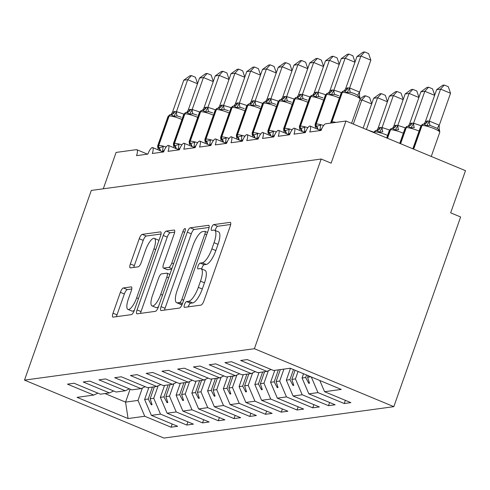 <?xml version="1.0" encoding="UTF-8"?>
<svg xmlns="http://www.w3.org/2000/svg" width="490" height="490" viewBox="0 0 490 490"><rect width="100%" height="100%" fill="white"/><g stroke="black" fill="none" stroke-linecap="round" stroke-linejoin="round"><path stroke-width="0.73" d="M184.479 304.615A3.118 0.956 -67.4 0 0 184.369 307.34A3.118 0.956 -67.4 0 0 184.54 307.359L200.961 305.117A4.453 1.366 -67.4 0 0 203.969 300.768L230.19 226.294A4.453 1.366 -67.4 0 0 230.355 222.399A4.453 1.366 -67.4 0 0 230.104 222.368L213.683 224.61A3.118 0.956 -67.4 0 0 211.582 227.654A3.118 0.956 -67.4 0 0 211.466 230.386A3.118 0.956 -67.4 0 0 211.643 230.404L213.769 230.116A14.241 4.379 -67.4 0 1 214.571 230.202A14.241 4.379 -67.4 0 1 214.05 242.679L211.864 248.883A14.241 4.379 -67.4 0 1 202.26 262.799L200.134 263.087A3.118 0.956 -67.4 0 0 198.034 266.131A3.118 0.956 -67.4 0 0 197.917 268.863A3.118 0.956 -67.4 0 0 198.095 268.881L200.22 268.594A14.241 4.379 -67.4 0 1 201.023 268.679A14.241 4.379 -67.4 0 1 200.502 281.156L198.315 287.361A14.241 4.379 -67.4 0 1 188.705 301.276L186.58 301.571A3.118 0.956 -67.4 0 0 184.479 304.615M201.023 268.679L205.004 270.339A14.241 4.379 -67.4 0 1 204.483 282.81L202.297 289.02A14.241 4.379 -67.4 0 1 192.693 302.936L190.567 303.224A3.118 0.956 -67.4 0 0 188.466 306.268A3.118 0.956 -67.4 0 0 188.282 306.85M230.674 224.487L217.664 226.27A3.118 0.956 -67.4 0 0 215.563 229.314A3.118 0.956 -67.4 0 0 215.245 230.484M214.571 230.202L218.552 231.862A14.241 4.379 -67.4 0 1 218.038 244.332L215.851 250.537A14.241 4.379 -67.4 0 1 206.241 264.453L204.116 264.747A3.118 0.956 -67.4 0 0 202.015 267.791A3.118 0.956 -67.4 0 0 201.69 268.961M123.376 287.955A4.453 1.366 -67.4 0 0 120.369 292.303L113.012 313.196A4.453 1.366 -67.4 0 0 112.853 317.091A4.453 1.366 -67.4 0 0 113.104 317.122L131.338 314.629A4.453 1.366 -67.4 0 0 134.34 310.28L160.567 235.806A4.453 1.366 -67.4 0 0 160.732 231.911A4.453 1.366 -67.4 0 0 160.481 231.88L142.241 234.373A4.453 1.366 -67.4 0 0 139.24 238.722L130.352 263.957A4.453 1.366 -67.4 0 0 130.187 267.858A4.453 1.366 -67.4 0 0 130.438 267.883L138.247 266.817A4.453 1.366 -67.4 0 0 141.249 262.469L145.653 249.955A11.907 3.657 -67.4 0 1 154.356 238.397A11.907 3.657 -67.4 0 1 153.921 248.828L136.655 297.853A11.907 3.657 -67.4 0 1 127.957 309.411A11.907 3.657 -67.4 0 1 128.386 298.986L131.265 290.815A4.453 1.366 -67.4 0 0 131.43 286.913A4.453 1.366 -67.4 0 0 131.179 286.883L123.376 287.955L127.357 289.608A4.453 1.366 -67.4 0 0 124.356 293.957L117 314.849A4.453 1.366 -67.4 0 0 116.51 316.656M254.384 348.715L24.5 380.118L163.936 438.06L393.819 406.657L254.384 348.715L321.177 159.03L331.136 163.17L345.983 121.018L325.672 123.792A6.799 2.089 -67.4 0 0 321.085 130.438L309.747 131.988A6.799 2.089 112.6 0 0 309.992 126.034A6.799 2.089 112.6 0 0 309.76 125.979A6.799 2.089 -67.4 0 0 305.337 132.594L294 134.138A6.799 2.089 112.6 0 0 294.245 128.184A6.799 2.089 112.6 0 0 294.018 128.135A6.799 2.089 -67.4 0 0 289.59 134.744L278.253 136.294A6.799 2.089 112.6 0 0 278.504 130.334A6.799 2.089 112.6 0 0 278.271 130.285A6.799 2.089 -67.4 0 0 273.849 136.894L262.511 138.443A6.799 2.089 112.6 0 0 262.756 132.484A6.799 2.089 112.6 0 0 262.53 132.435A6.799 2.089 -67.4 0 0 258.101 139.044L246.764 140.593A6.799 2.089 112.6 0 0 247.009 134.634A6.799 2.089 112.6 0 0 246.782 134.585A6.799 2.089 -67.4 0 0 242.354 141.194L231.017 142.743A6.799 2.089 112.6 0 0 231.268 136.79A6.799 2.089 112.6 0 0 231.035 136.735A6.799 2.089 -67.4 0 0 226.613 143.35L215.275 144.893A6.799 2.089 112.6 0 0 215.52 138.94A6.799 2.089 112.6 0 0 215.294 138.891A6.799 2.089 -67.4 0 0 210.865 145.499L199.528 147.049A6.799 2.089 112.6 0 0 199.779 141.089A6.799 2.089 112.6 0 0 199.546 141.04A6.799 2.089 -67.4 0 0 195.118 147.649L183.781 149.199A6.799 2.089 112.6 0 0 184.032 143.239A6.799 2.089 112.6 0 0 183.799 143.19A6.799 2.089 -67.4 0 0 179.377 149.799L168.039 151.349A6.799 2.089 112.6 0 0 168.284 145.389A6.799 2.089 112.6 0 0 168.058 145.34A6.799 2.089 -67.4 0 0 163.629 151.949L152.292 153.499A6.799 2.089 112.6 0 0 152.543 147.545A6.799 2.089 112.6 0 0 152.31 147.49A6.799 2.089 -67.4 0 0 147.882 154.105L136.545 155.649A6.799 2.089 112.6 0 0 136.796 149.695A6.799 2.089 112.6 0 0 136.41 149.652L116.099 152.427L103.292 188.797M24.5 380.118L91.299 190.439L321.177 159.03M161.075 306.63A4.453 1.366 -67.4 0 0 160.916 310.525A4.453 1.366 -67.4 0 0 161.167 310.556L179.401 308.063A4.453 1.366 -67.4 0 0 182.409 303.714L208.63 229.24A4.453 1.366 -67.4 0 0 208.795 225.345A4.453 1.366 -67.4 0 0 208.544 225.314L190.31 227.807A4.453 1.366 -67.4 0 0 187.303 232.156L161.075 306.63L165.063 308.284A4.453 1.366 -67.4 0 0 164.579 310.09M155.373 311.346L137.133 313.839A4.453 1.366 -67.4 0 1 136.882 313.808A4.453 1.366 -67.4 0 1 137.047 309.913L163.274 235.439A4.453 1.366 -67.4 0 1 166.275 231.09L174.079 230.024A4.453 1.366 -67.4 0 1 174.33 230.049A4.453 1.366 -67.4 0 1 174.171 233.951L163.531 264.153A4.453 1.366 -67.4 0 0 163.372 268.048A4.453 1.366 -67.4 0 0 163.617 268.079L168.799 267.368A4.453 1.366 -67.4 0 0 171.8 263.02L182.874 231.58A3.118 0.956 -67.4 0 1 185.153 228.554A3.118 0.956 -67.4 0 1 185.036 231.28L158.374 306.997A4.453 1.366 -67.4 0 1 155.373 311.346M345.364 400.342L344.243 403.533L350.858 402.627L324.564 391.7L341.254 389.421L290.258 368.229L273.567 370.507L247.272 359.58L240.664 360.487L266.952 371.414L257.82 372.663L231.531 361.736L224.916 362.637L251.211 373.564L242.078 374.813L215.784 363.886L209.169 364.787L235.463 375.714L226.331 376.963L200.036 366.036L193.428 366.943L219.716 377.863L210.584 379.113L184.295 368.186L177.68 369.093L203.975 380.02L194.842 381.263L168.548 370.336L161.933 371.242L188.227 382.169L179.095 383.419L152.8 372.492L146.192 373.392L172.486 384.319L163.354 385.569L137.059 374.642L130.444 375.542L156.739 386.469L147.606 387.719L121.312 376.792L114.697 377.698L140.991 388.625L131.859 389.869L105.564 378.942L98.956 379.848L125.25 390.775L116.118 392.018L89.823 381.091L83.208 381.998L109.503 392.925L100.37 394.174L74.076 383.247L67.461 384.148L93.755 395.075L97.89 393.139M172.168 424.009L171.047 427.194L177.656 426.288L151.367 415.361L160.5 414.117L153.75 398.266L158.129 385.82M148.825 387.553L144.617 399.509L151.367 415.361M187.915 421.853L186.788 425.044L193.403 424.138L167.108 413.211L176.241 411.961L169.491 396.116L173.877 383.67M164.573 385.403L160.359 397.359L167.108 413.211M203.656 419.703L202.535 422.888L209.15 421.988L182.856 411.061L191.988 409.812L185.238 393.96L189.624 381.514M180.32 383.247L176.106 395.21L182.856 411.061M219.404 417.554L218.283 420.738L224.892 419.838L198.603 408.911L207.729 407.662L200.986 391.81L205.365 379.364M196.061 381.098L191.853 393.06L198.603 408.911M235.151 415.404L234.024 418.589L240.639 417.682L214.344 406.761L223.477 405.512L216.727 389.66L221.113 377.214M211.809 378.948L207.595 390.91L214.344 406.761M250.892 413.254L249.771 416.439L256.386 415.532L230.092 404.605L239.224 403.362L232.474 387.51L236.854 375.064M227.556 376.798L223.342 388.754L230.092 404.605M266.64 411.098L265.519 414.289L272.128 413.382L245.833 402.455L254.965 401.206L248.222 385.361L252.601 372.915M243.297 374.648L239.089 386.604L245.833 402.455M282.381 408.948L281.26 412.133L287.875 411.233L261.58 400.305L270.713 399.056L263.963 383.204L268.349 370.759M259.045 372.492L254.831 384.454L261.58 400.305M298.128 406.798L297.007 409.983L303.622 409.083L277.328 398.156L286.46 396.906L279.71 381.055L283.924 369.093M274.792 370.342L270.578 382.304L277.328 398.156M313.876 404.648L312.755 407.833L319.364 406.927L293.069 396.006L302.201 394.756L295.458 378.905L298.073 371.475M290.49 368.327L286.325 380.154L293.069 396.006M329.617 402.498L328.496 405.683L335.111 404.777L308.816 393.85L317.949 392.606L344.243 403.533M303.561 373.76L302.067 377.998L308.816 393.85M319.792 380.503L324.564 391.7M345.983 121.018L465.5 170.685L450.659 212.838L460.618 216.978L393.819 406.657M130.132 389.152L125.563 402.112L138.002 400.416L142.388 387.97M138.002 400.416L144.752 416.267L171.047 427.194M186.788 425.044L160.5 414.117M109.503 392.925L113.637 390.989M202.535 422.888L176.241 411.961M125.25 390.775L129.378 388.84M218.283 420.738L191.988 409.812M140.991 388.625L145.126 386.69M234.024 418.589L207.729 407.662M156.739 386.469L160.873 384.54M249.771 416.439L223.477 405.512M172.486 384.319L176.614 382.384M265.519 414.289L239.224 403.362M188.227 382.169L192.362 380.234M281.26 412.133L254.965 401.206M203.975 380.02L208.103 378.084M297.007 409.983L270.713 399.056M219.716 377.863L223.85 375.934M312.755 407.833L286.46 396.906M235.463 375.714L239.598 373.778M328.496 405.683L302.201 394.756M251.211 373.564L255.339 371.628M104.946 393.55L125.563 402.112L128.062 418.546L144.752 416.267M128.062 418.546L77.065 397.353L93.755 395.075M154.362 386.794L150.148 398.756L153.75 398.266M144.617 399.509L148.213 399.019L151.288 404.813L152.078 404.703L150.148 398.756M152.427 387.057L148.213 399.019M170.104 384.644L165.896 396.606L169.491 396.116M160.359 397.359L163.96 396.869L167.035 402.664L167.819 402.553L165.896 396.606M168.174 384.907L163.96 396.869M185.851 382.494L181.637 394.456L185.238 393.96M176.106 395.21L179.708 394.72L182.776 400.508L183.566 400.404L181.637 394.456M183.915 382.757L179.708 394.72M201.598 380.344L197.384 392.3L200.986 391.81M191.853 393.06L195.449 392.57L198.524 398.358L199.314 398.254L197.384 392.3M199.663 380.608L195.449 392.57M217.339 378.194L213.132 390.15L216.727 389.66M207.595 390.91L211.196 390.414L214.271 396.208L215.055 396.098L213.132 390.15M215.41 378.458L211.196 390.414M233.087 376.038L228.873 388L232.474 387.51M223.342 388.754L226.944 388.264L230.012 394.058L230.802 393.948L228.873 388M231.151 376.302L226.944 388.264M248.834 373.888L244.62 385.851L248.222 385.361M239.089 386.604L242.685 386.114L245.76 391.908L246.543 391.798L244.62 385.851M246.899 374.152L242.685 386.114M264.576 371.738L260.368 383.701L263.963 383.204M254.831 384.454L258.432 383.964L261.507 389.752L262.291 389.648L260.368 383.701M262.646 372.002L258.432 383.964M280.323 369.589L276.109 381.545L279.71 381.055M270.578 382.304L274.18 381.814L277.248 387.602L278.038 387.498L276.109 381.545M278.387 369.852L274.18 381.814M295.084 370.232L291.856 379.395L295.458 378.905M286.325 380.154L289.921 379.658L292.996 385.452L293.779 385.342L291.856 379.395M293.479 369.564L289.921 379.658M308.155 375.665L307.604 377.245L310.874 376.798M302.067 377.998L305.668 377.508L308.743 383.303L309.527 383.192L307.604 377.245M306.55 375.003L305.668 377.508M311.291 376.969L317.949 392.606M266.952 371.414L271.086 369.478M309.166 382.084L308.743 383.303M293.424 384.234L292.996 385.452M277.677 386.39L277.248 387.602M261.936 388.539L261.507 389.752M246.188 390.689L245.76 391.908M230.441 392.839L230.012 394.058M214.7 394.989L214.271 396.208M198.952 397.145L198.524 398.358M183.205 399.295L182.776 400.508M167.464 401.445L167.035 402.664M151.716 403.595L151.288 404.813M209.12 227.434L194.291 229.461A4.453 1.366 -67.4 0 0 191.29 233.81L165.063 308.284M179.744 302.502A3.118 0.956 -67.4 0 0 181.845 299.457L204.869 234.085A3.118 0.956 -67.4 0 0 204.979 231.36A3.118 0.956 -67.4 0 0 204.802 231.341L202.566 231.648A14.241 4.379 -67.4 0 0 192.956 245.557L177.221 290.245A14.241 4.379 -67.4 0 0 176.7 302.722A14.241 4.379 -67.4 0 0 177.503 302.808L179.744 302.502L182.439 303.622M176.7 302.722L180.681 304.376A14.241 4.379 -67.4 0 0 181.484 304.462L177.503 302.808M182.157 304.376L181.484 304.462M174.654 232.144L170.257 232.744A4.453 1.366 -67.4 0 0 167.255 237.093L141.028 311.567A4.453 1.366 -67.4 0 0 140.544 313.373M163.372 268.048L167.353 269.708A4.453 1.366 -67.4 0 0 167.605 269.733L171.69 269.175M152.494 295.495A11.907 3.657 -67.4 0 0 152.059 305.919A11.907 3.657 -67.4 0 0 160.763 294.361L166.845 277.089A4.453 1.366 -67.4 0 0 167.01 273.193A4.453 1.366 -67.4 0 0 166.759 273.163L161.578 273.873A4.453 1.366 -67.4 0 0 158.576 278.222L152.494 295.495M152.059 305.919L156.047 307.579A11.907 3.657 -67.4 0 0 158.478 306.691M131.749 289.008L127.357 289.608M127.957 309.411L131.939 311.064A11.907 3.657 -67.4 0 0 134.376 310.182M158.907 240.529A11.907 3.657 -67.4 0 0 158.344 240.051L154.356 238.397M161.051 234L146.228 236.027A4.453 1.366 -67.4 0 0 143.221 240.376L134.334 265.617A4.453 1.366 -67.4 0 0 133.85 267.418M354.46 93.566L350.424 92.255L347.122 92.622L344.121 90.95A4.986 4.673 82.2 0 0 347.582 87.869L349.719 88.01L359.519 92.077L359.568 97.798L357.896 95.36L354.46 93.566M370.857 60.154L360.897 56.013L356.959 56.552L363.059 52.154L364.634 51.94L368.615 53.594L370.857 60.154L359.593 92.138M364.634 51.94L360.897 56.013L349.633 88.004M356.959 56.552L345.628 88.727L347.582 87.869M344.286 90.932A4.986 4.673 82.2 0 0 344.341 90.926L344.017 90.962A2.266 2.125 -97.8 0 0 342.332 92.377A9.745 1.642 -160.6 0 1 354.282 95.477A9.745 1.642 -160.6 0 1 360.089 99.176L359.85 96.989L359.568 97.798M347.122 92.622L349.566 88.188M344.194 90.907L345.628 88.727M439.273 125.25L450.537 93.259L440.577 89.125L436.639 89.664L425.308 121.838L427.255 120.981L429.399 121.116L439.199 125.189L439.248 130.91L437.576 128.472L430.104 125.367L426.796 125.734L423.795 124.062A2.266 2.125 82.2 0 0 422.006 125.489L413.676 149.15M436.639 89.664L442.74 85.26L444.314 85.046L440.577 89.125L429.307 121.11M413.284 148.991L421.535 125.556L422.006 125.489A9.745 1.642 -160.6 0 1 433.962 128.588A9.745 1.642 -160.6 0 1 439.769 132.288L439.53 130.101L439.248 130.91M425.308 121.838L424.346 123.474M429.246 121.3L426.796 125.734M444.314 85.046L448.295 86.699L450.537 93.259M434.636 95.348L424.83 91.275L420.892 91.814L409.56 123.988L411.514 123.131L413.652 123.272L420.99 125.673M420.892 91.814L426.992 87.416L428.566 87.202L424.83 91.275L413.566 123.266M413.652 123.272A4.986 1.715 94.1 0 0 414.356 127.516L411.055 127.884L408.054 126.212A2.266 2.125 82.2 0 0 406.265 127.639L400.6 143.717M409.56 123.988L408.599 125.624M413.499 123.449L411.055 127.884M428.566 87.202L432.548 88.855L434.704 95.158M418.889 97.498L409.083 93.425L405.15 93.964L393.813 126.144L395.767 125.281L397.911 125.422L405.248 127.823M405.15 93.964L411.251 89.566L412.825 89.352L409.083 93.425L397.819 125.416M397.911 125.422A4.986 1.715 94.1 0 0 398.615 129.672L395.308 130.04L392.306 128.362A2.266 2.125 82.2 0 0 390.518 129.795L387.529 138.284M393.813 126.144L392.851 127.774M397.751 125.605L395.308 130.04M412.825 89.352L416.8 91.005L418.956 97.308M403.148 99.654L393.341 95.575L389.403 96.114L378.072 128.294L380.02 127.431L382.163 127.572L389.501 129.972M389.403 96.114L395.504 91.716L397.078 91.501L393.341 95.575L382.071 127.565M382.163 127.572A4.986 1.715 94.1 0 0 382.868 131.822L379.56 132.19L376.559 130.512A2.266 2.125 82.2 0 0 374.77 131.945L374.452 132.851M378.072 128.294L377.11 129.93M382.01 127.755L379.56 132.19M397.078 91.501L401.059 93.155L403.215 99.464M387.4 101.804L377.594 97.731L373.656 98.263L363.133 128.147M373.656 98.263L379.756 93.866L381.33 93.651L377.594 97.731L366.404 129.507M367.09 129.789L373.754 132.122M381.33 93.651L385.312 95.305L387.468 101.614M315.689 127.541L315.333 126.61L320.693 125.109L319.964 129.483M338.719 95.722L334.676 94.411L331.375 94.778L328.374 93.1A4.986 4.673 82.2 0 0 331.834 90.019L333.978 90.16L341.31 92.561M354.956 62.236L345.15 58.163L333.886 90.154M341.212 58.702L347.318 54.304L348.886 54.09L345.15 58.163L341.212 58.702L329.88 90.883L331.834 90.019M331.375 94.778L333.819 90.344M328.447 93.057L329.88 90.883M348.886 54.09L352.867 55.744L355.023 62.046M299.586 128.76L304.945 127.259L304.217 131.632M322.971 97.871L318.935 96.561L315.627 96.928L312.626 95.25A4.986 4.673 82.2 0 0 316.087 92.169L318.231 92.31L325.568 94.711M339.209 64.392L329.402 60.313L318.139 92.304M325.47 60.852L331.571 56.454L333.145 56.24L329.402 60.313L325.47 60.852L314.139 93.033L316.087 92.169M315.627 96.928L318.077 92.494M312.7 95.213L314.139 93.033M333.145 56.24L337.12 57.894L339.276 64.202M284.2 131.841L283.845 130.916L289.204 129.409L288.469 133.782M307.224 100.021L303.188 98.711L299.886 99.078L296.885 97.406A2.266 2.125 -97.8 0 0 296.781 97.412L296.309 97.479A2.266 2.125 82.2 0 0 294.625 98.894A9.745 1.642 -160.6 0 0 293.994 99.219L283.606 128.723A9.745 1.642 19.4 0 1 284.231 128.405L284.702 128.337A9.745 1.642 19.4 0 1 292.138 129.789M323.467 66.542L313.661 62.469L302.397 94.454L309.821 96.861M309.723 63.002L315.823 58.604L317.398 58.39L313.661 62.469L309.723 63.002L298.392 95.183L300.346 94.325L302.397 94.454M299.886 99.078L302.33 94.644M296.958 97.363L298.392 95.183M317.398 58.39L321.379 60.043L323.535 66.352M268.453 133.997L268.097 133.066L273.457 131.559L272.728 135.938M291.483 102.171L287.44 100.86L284.139 101.228L281.138 99.556A4.986 4.673 82.2 0 0 284.598 96.475L286.742 96.61L294.08 99.011M307.72 68.692L297.914 64.619L286.65 96.604M293.976 65.158L300.082 60.754L301.65 60.54L297.914 64.619L293.976 65.158L282.644 97.332L284.598 96.475M284.139 101.228L286.583 96.793M281.211 99.513L282.644 97.332M301.65 60.54L305.631 62.193L307.787 68.502M371.653 103.954L361.847 99.88L353.327 124.074M360.193 98.772L364.015 96.016L365.589 95.801L361.847 99.88L359.74 100.168M365.589 95.801L369.564 97.455L371.72 103.764M252.705 136.147L252.356 135.215L257.709 133.709L256.981 138.088M275.735 104.321L271.699 103.01L268.391 103.378L265.39 101.706A4.986 4.673 82.2 0 0 268.851 98.625L270.995 98.766L278.332 101.167M291.973 70.842L282.167 66.769L270.903 98.76M278.234 67.308L284.335 62.91L285.909 62.696L282.167 66.769L278.234 67.308L266.903 99.482L268.851 98.625M268.391 103.378L270.841 98.943M265.464 101.663L266.903 99.482M285.909 62.696L289.89 64.349L292.04 70.652M236.964 138.296L236.609 137.365L241.968 135.865L241.233 140.238M259.988 106.477L255.952 105.166L252.65 105.534L249.649 103.856A4.986 4.673 82.2 0 0 253.11 100.775L255.247 100.916L262.585 103.317M276.231 72.992L266.425 68.919L255.161 100.909M262.487 69.458L268.587 65.06L270.161 64.845L266.425 68.919L262.487 69.458L251.156 101.638L253.11 100.775M252.65 105.534L255.094 101.099M249.722 103.813L251.156 101.638M270.161 64.845L274.143 66.499L276.299 72.802M221.217 140.446L220.861 139.515L226.221 138.015L225.492 142.388M244.247 108.627L240.204 107.316L236.903 107.684L233.902 106.005A4.986 4.673 82.2 0 0 237.362 102.925L239.506 103.065L246.844 105.466M260.484 75.148L250.678 71.068L239.414 103.059M246.746 71.607L252.846 67.21L254.414 66.995L250.678 71.068L246.746 71.607L235.408 103.788L237.362 102.925M236.903 107.684L239.347 103.249M233.975 105.969L235.408 103.788M254.414 66.995L258.395 68.649L260.551 74.958M205.475 142.596L205.12 141.671L210.473 140.165L209.745 144.538M228.499 110.777L224.463 109.466L221.155 109.834L218.381 108.137A4.986 4.673 82.2 0 0 222.086 105.013L231.096 107.616M229.173 113.049A9.745 1.642 -160.6 0 0 228.322 112.688A9.745 1.642 -160.6 0 0 216.366 109.588A2.266 2.125 -97.8 0 1 218.056 108.168L218.154 108.161A2.266 2.125 -97.8 0 0 218.056 108.168L217.578 108.235A2.266 2.125 82.2 0 0 215.894 109.656A9.745 1.642 -160.6 0 0 215.269 109.974L204.875 139.478A9.745 1.642 19.4 0 1 205.506 139.16L205.978 139.093A9.745 1.642 19.4 0 1 213.413 140.544M244.737 77.298L234.937 73.224L223.667 105.209M230.998 73.757L237.099 69.359L238.673 69.145L234.937 73.224L230.998 73.757L219.667 105.938L222.086 105.013M221.155 109.834L223.605 105.399M218.228 108.119L219.667 105.938M238.673 69.145L242.654 70.799L244.804 77.108M189.728 144.752L189.373 143.821L194.732 142.314L193.997 146.694M212.752 112.927L208.716 111.616L205.414 111.983L202.535 110.293M213.426 115.199A9.745 1.642 -160.6 0 0 212.574 114.838A9.745 1.642 -160.6 0 0 200.624 111.738A2.266 2.125 -97.8 0 1 202.309 110.324L202.413 110.311A4.986 4.673 82.2 0 0 205.874 107.23L208.011 107.365L215.349 109.766M228.995 79.447L219.189 75.374L207.925 107.359M215.251 75.913L221.351 71.509L222.925 71.295L219.189 75.374L215.251 75.913L203.92 108.088L205.874 107.23M205.414 111.983L207.858 107.549M202.486 110.268L203.92 108.088M222.925 71.295L226.907 72.949L229.063 79.258M173.981 146.902L173.625 145.971L178.985 144.464L178.256 148.844M197.011 115.077L192.968 113.766L189.667 114.133L186.666 112.461A4.986 4.673 82.2 0 0 190.126 109.38L192.27 109.521L199.608 111.922M213.248 81.597L203.442 77.524L192.178 109.515M199.51 78.063L205.61 73.665L207.184 73.451L203.442 77.524L199.51 78.063L188.172 110.238L190.126 109.38M189.667 114.133L192.111 109.699M186.739 112.418L188.172 110.238M207.184 73.451L211.159 75.105L213.315 81.407M158.239 149.052L157.884 148.121L163.237 146.62L162.508 150.994M181.263 117.233L177.227 115.922L173.919 116.289L170.918 114.611A4.986 4.673 82.2 0 0 174.379 111.53L176.523 111.671L183.86 114.072M197.507 83.747L187.701 79.674L176.431 111.665M183.762 80.213L189.863 75.815L191.437 75.601L187.701 79.674L183.762 80.213L172.431 112.394L174.379 111.53M173.919 116.289L176.369 111.855M170.998 114.568L172.431 112.394M191.437 75.601L195.418 77.255L197.568 83.557M192.693 302.936L188.705 301.276M202.297 289.02L198.315 287.361M204.483 282.81L200.502 281.156M204.116 264.747L200.134 263.087M206.241 264.453L202.26 262.799M215.851 250.537L211.864 248.883M218.038 244.332L214.05 242.679M217.664 226.27L213.683 224.61M230.551 222.552L230.104 222.368M190.567 303.224L186.58 301.571M191.29 233.81L187.303 232.156M194.291 229.461L190.31 227.807M208.991 225.498L208.544 225.314M183.64 300.205L181.845 299.457M206.664 234.833L204.869 234.085M141.028 311.567L137.047 309.913M167.255 237.093L163.274 235.439M170.257 232.744L166.275 231.09M174.526 230.208L174.079 230.024M167.605 269.733L163.617 268.079M171.88 268.649L168.799 267.368M173.595 263.767L171.8 263.02M184.669 232.327L182.874 231.58M162.558 295.109L160.763 294.361M168.64 277.836L166.845 277.089M131.626 287.073L131.179 286.883M138.456 298.6L136.655 297.853M155.722 249.569L153.921 248.828M134.334 265.617L130.352 263.957M143.221 240.376L139.24 238.722M146.228 236.027L142.241 234.373M160.928 232.064L160.481 231.88M117 314.849L113.012 313.196M124.356 293.957L120.369 292.303M331.822 122.953A2.266 2.125 -97.8 0 1 331.938 121.888A9.745 1.642 19.4 0 1 335.975 122.39M343.913 90.981L343.643 91.011A2.266 2.125 82.2 0 0 343.545 91.024L344.017 90.962A2.266 2.125 -97.8 0 1 344.121 90.95M341.23 92.763L343.545 91.024A2.266 2.125 82.2 0 0 341.861 92.445A9.745 1.642 -160.6 0 0 341.23 92.763L330.836 122.273A9.745 1.642 19.4 0 1 331.467 121.949L331.938 121.888L342.332 92.377L341.861 92.445L331.467 121.949A2.266 2.125 82.2 0 0 331.35 123.021M349.719 88.01A4.986 1.715 -85.9 0 0 350.424 92.255M359.519 92.077A4.986 1.207 -49.6 0 0 357.896 95.36M344.341 90.926L344.341 90.926A4.986 4.673 82.2 0 0 348.053 87.802M427.733 120.914A4.986 4.673 -97.8 0 1 424.022 124.037L423.219 124.135A2.266 2.125 -97.8 0 0 421.535 125.556A9.745 1.642 -160.6 0 0 420.91 125.875L412.837 148.801M423.593 124.086L423.323 124.123A2.266 2.125 -97.8 0 0 423.219 124.135L420.91 125.875M427.255 120.981A4.986 4.673 -97.8 0 1 423.801 124.056M437.576 128.472A4.986 1.207 130.4 0 1 439.199 125.189M430.104 125.367A4.986 1.715 94.1 0 1 429.399 121.116M419.066 131.1A9.745 1.642 -160.6 0 0 418.215 130.738A9.745 1.642 -160.6 0 0 406.265 127.639L405.793 127.706L400.208 143.552M411.986 123.064A4.986 4.673 -97.8 0 1 408.28 126.187L407.478 126.285A2.266 2.125 -97.8 0 0 405.793 127.706A9.745 1.642 -160.6 0 0 405.163 128.025L399.76 143.368M407.845 126.242L407.582 126.279A2.266 2.125 -97.8 0 0 407.478 126.285L405.163 128.025M411.514 123.131A4.986 4.673 -97.8 0 1 408.054 126.212M403.325 133.256A9.745 1.642 -160.6 0 0 402.468 132.888A9.745 1.642 -160.6 0 0 390.518 129.795L390.046 129.856L387.137 138.119M396.238 125.22A4.986 4.673 -97.8 0 1 392.533 128.337L391.731 128.441A2.266 2.125 -97.8 0 0 390.046 129.856A9.745 1.642 -160.6 0 0 389.415 130.181L386.684 137.935M392.104 128.392L391.835 128.429A2.266 2.125 -97.8 0 0 391.731 128.441L389.415 130.181M395.767 125.281A4.986 4.673 -97.8 0 1 392.306 128.362M387.578 135.405A9.745 1.642 -160.6 0 0 386.726 135.038A9.745 1.642 -160.6 0 0 374.77 131.945L374.06 132.686M380.497 127.369A4.986 4.673 -97.8 0 1 376.786 130.487L375.983 130.591A2.266 2.125 -97.8 0 0 374.299 132.006A9.745 1.642 -160.6 0 0 373.674 132.331L373.613 132.502M376.357 130.542L376.087 130.579A2.266 2.125 -97.8 0 0 375.983 130.591L373.674 132.331M380.02 127.431A4.986 4.673 -97.8 0 1 376.565 130.512M317.912 129.323A4.986 4.673 82.2 0 0 316.65 126.396A2.266 2.125 -97.8 0 1 316.197 124.037A9.745 1.642 19.4 0 1 323.627 125.483M339.386 97.994A9.745 1.642 -160.6 0 0 338.535 97.626A9.745 1.642 -160.6 0 0 326.585 94.533A2.266 2.125 -97.8 0 1 328.374 93.1M328.165 93.131L327.902 93.167A2.266 2.125 82.2 0 0 326.113 94.595A9.745 1.642 -160.6 0 0 325.483 94.919L315.095 124.423A9.745 1.642 19.4 0 1 315.719 124.099L316.197 124.037L326.585 94.533L326.113 94.595L315.719 124.099A2.266 2.125 82.2 0 0 316.173 126.463A4.986 4.673 82.2 0 1 317.404 129.109M321.936 128.362A4.986 1.207 -49.6 0 0 320.166 130.26M333.978 90.16A4.986 1.715 -85.9 0 0 334.676 94.411M328.545 93.082A4.986 4.673 82.2 0 0 328.6 93.076L328.6 93.076A4.986 4.673 82.2 0 0 332.306 89.958M302.165 131.473A4.986 4.673 82.2 0 0 300.903 128.545A2.266 2.125 -97.8 0 1 300.45 126.187A9.745 1.642 19.4 0 1 307.885 127.639M323.645 100.144A9.745 1.642 -160.6 0 0 322.788 99.776A9.745 1.642 -160.6 0 0 310.838 96.683A2.266 2.125 -97.8 0 1 312.626 95.25M312.424 95.281L312.155 95.317A2.266 2.125 82.2 0 0 310.366 96.744A9.745 1.642 -160.6 0 0 309.741 97.069L299.347 126.573A9.745 1.642 19.4 0 1 299.978 126.255L300.45 126.187L310.838 96.683L310.366 96.744L299.978 126.255A2.266 2.125 82.2 0 0 300.431 128.613A4.986 4.673 82.2 0 1 301.656 131.265M306.189 130.512A4.986 1.207 -49.6 0 0 304.419 132.41M318.231 92.31A4.986 1.715 -85.9 0 0 318.935 96.561M312.798 95.231A4.986 4.673 82.2 0 0 312.853 95.225L312.853 95.225A4.986 4.673 82.2 0 0 316.558 92.108M286.423 133.623A4.986 4.673 82.2 0 0 285.156 130.701A2.266 2.125 -97.8 0 1 284.702 128.337L295.096 98.833A2.266 2.125 -97.8 0 1 296.781 97.412L297.105 97.375A4.986 4.673 82.2 0 0 300.817 94.258M307.898 102.294A9.745 1.642 -160.6 0 0 307.046 101.932A9.745 1.642 -160.6 0 0 295.096 98.833L294.625 98.894L284.231 128.405A2.266 2.125 82.2 0 0 284.684 130.763A4.986 4.673 82.2 0 1 285.915 133.415M296.677 97.43L296.407 97.467A2.266 2.125 82.2 0 0 296.309 97.479L293.994 99.219M290.447 132.661A4.986 1.207 -49.6 0 0 288.671 134.56M302.483 94.46A4.986 1.715 -85.9 0 0 303.188 98.711M296.885 97.4A4.986 4.673 82.2 0 0 300.346 94.325M270.676 135.773A4.986 4.673 82.2 0 0 269.414 132.851A2.266 2.125 -97.8 0 1 268.961 130.487A9.745 1.642 19.4 0 1 276.391 131.939M292.15 104.444A9.745 1.642 -160.6 0 0 291.299 104.082A9.745 1.642 -160.6 0 0 279.349 100.983A2.266 2.125 -97.8 0 1 281.138 99.556M280.929 99.58L280.666 99.617A2.266 2.125 82.2 0 0 278.877 101.05A9.745 1.642 -160.6 0 0 278.247 101.369L267.858 130.873A9.745 1.642 19.4 0 1 268.483 130.554L268.961 130.487L279.349 100.983L278.877 101.05L268.483 130.554A2.266 2.125 82.2 0 0 268.937 132.913A4.986 4.673 82.2 0 1 270.168 135.565M274.7 134.817A4.986 1.207 -49.6 0 0 272.93 136.71M286.742 96.61A4.986 1.715 -85.9 0 0 287.44 100.86M281.309 99.537A4.986 4.673 82.2 0 0 281.364 99.531L281.364 99.531A4.986 4.673 82.2 0 0 285.07 96.408M254.929 137.929A4.986 4.673 82.2 0 0 253.667 135.001A2.266 2.125 -97.8 0 1 253.214 132.643A9.745 1.642 19.4 0 1 260.649 134.089M276.409 106.593A9.745 1.642 -160.6 0 0 275.558 106.232A9.745 1.642 -160.6 0 0 263.602 103.133A2.266 2.125 -97.8 0 1 265.39 101.706M265.188 101.736L264.918 101.767A2.266 2.125 82.2 0 0 263.13 103.2A9.745 1.642 -160.6 0 0 262.505 103.519L252.111 133.029A9.745 1.642 19.4 0 1 252.742 132.704L253.214 132.643L263.602 103.133L263.13 103.2L252.742 132.704A2.266 2.125 82.2 0 0 253.195 135.069A4.986 4.673 82.2 0 1 254.42 137.715M258.953 136.967A4.986 1.207 -49.6 0 0 257.183 138.86M270.995 98.766A4.986 1.715 -85.9 0 0 271.699 103.01M265.562 101.687A4.986 4.673 82.2 0 0 265.617 101.681L265.617 101.681A4.986 4.673 82.2 0 0 269.322 98.557M239.187 140.079A4.986 4.673 82.2 0 0 237.92 137.151A2.266 2.125 -97.8 0 1 237.466 134.793A9.745 1.642 19.4 0 1 244.902 136.238M260.662 108.749A9.745 1.642 -160.6 0 0 259.81 108.382A9.745 1.642 -160.6 0 0 247.86 105.289A2.266 2.125 -97.8 0 1 249.649 103.856M249.441 103.886L249.171 103.923A2.266 2.125 82.2 0 0 247.389 105.35A9.745 1.642 -160.6 0 0 246.758 105.675L236.37 135.179A9.745 1.642 19.4 0 1 236.995 134.854L237.466 134.793L247.86 105.289L247.389 105.35L236.995 134.854A2.266 2.125 82.2 0 0 237.448 137.218A4.986 4.673 82.2 0 1 238.679 139.864M243.212 139.117A4.986 1.207 -49.6 0 0 241.435 141.016M255.247 100.916A4.986 1.715 -85.9 0 0 255.952 105.166M249.82 103.837A4.986 4.673 82.2 0 0 249.876 103.831L249.876 103.831A4.986 4.673 82.2 0 0 253.581 100.713M223.44 142.229A4.986 4.673 82.2 0 0 222.178 139.301A2.266 2.125 -97.8 0 1 221.725 136.943A9.745 1.642 19.4 0 1 229.155 138.394M244.92 110.899A9.745 1.642 -160.6 0 0 244.063 110.532A9.745 1.642 -160.6 0 0 232.113 107.439A2.266 2.125 -97.8 0 1 233.902 106.005M233.699 106.036L233.43 106.073A2.266 2.125 82.2 0 0 231.641 107.5A9.745 1.642 -160.6 0 0 231.011 107.825L220.623 137.329A9.745 1.642 19.4 0 1 221.253 137.01L221.725 136.943L232.113 107.439L231.641 107.5L221.253 137.01A2.266 2.125 82.2 0 0 221.701 139.368A4.986 4.673 82.2 0 1 222.932 142.02M227.464 141.267A4.986 1.207 -49.6 0 0 225.694 143.166M239.506 103.065A4.986 1.715 -85.9 0 0 240.204 107.316M234.073 105.987A4.986 4.673 82.2 0 0 234.128 105.981L234.128 105.981A4.986 4.673 82.2 0 0 237.834 102.863M207.693 144.379A4.986 4.673 82.2 0 0 206.431 141.457A2.266 2.125 -97.8 0 1 205.978 139.093L216.366 109.588L215.894 109.656L205.506 139.16A2.266 2.125 82.2 0 0 205.959 141.518A4.986 4.673 82.2 0 1 207.184 144.17M217.952 108.186L217.683 108.223A2.266 2.125 82.2 0 0 217.578 108.235L215.269 109.974M211.717 143.423A4.986 1.207 -49.6 0 0 209.947 145.316M223.758 105.215A4.986 1.715 -85.9 0 0 224.463 109.466M218.16 108.155A4.986 4.673 82.2 0 0 221.615 105.081M191.951 146.528A4.986 4.673 82.2 0 0 190.684 143.607A2.266 2.125 -97.8 0 1 190.23 141.243A9.745 1.642 19.4 0 1 197.666 142.694M202.205 110.336L201.941 110.373A2.266 2.125 82.2 0 0 201.837 110.385L202.309 110.324A2.266 2.125 -97.8 0 1 202.413 110.311M199.522 112.124L201.837 110.385A2.266 2.125 82.2 0 0 200.153 111.806A9.745 1.642 -160.6 0 0 199.522 112.124L189.134 141.635A9.745 1.642 19.4 0 1 189.759 141.31L190.23 141.243L200.624 111.738L200.153 111.806L189.759 141.31A2.266 2.125 82.2 0 0 190.212 143.668A4.986 4.673 82.2 0 1 191.443 146.32M195.976 145.573A4.986 1.207 -49.6 0 0 194.205 147.465M208.011 107.365A4.986 1.715 -85.9 0 0 208.716 111.616M202.584 110.293A4.986 4.673 82.2 0 0 202.639 110.287L202.639 110.287A4.986 4.673 82.2 0 0 206.345 107.163M176.204 148.684A4.986 4.673 82.2 0 0 174.942 145.757A2.266 2.125 -97.8 0 1 174.489 143.399A9.745 1.642 19.4 0 1 181.919 144.844M197.684 117.349A9.745 1.642 -160.6 0 0 196.827 116.988A9.745 1.642 -160.6 0 0 184.877 113.888A2.266 2.125 -97.8 0 1 186.666 112.461M186.463 112.492L186.194 112.529A2.266 2.125 82.2 0 0 184.405 113.956A9.745 1.642 -160.6 0 0 183.775 114.274L173.387 143.784A9.745 1.642 19.4 0 1 174.017 143.46L174.489 143.399L184.877 113.888L184.405 113.956L174.017 143.46A2.266 2.125 82.2 0 0 174.471 145.824A4.986 4.673 82.2 0 1 175.696 148.47M180.228 147.723A4.986 1.207 -49.6 0 0 178.458 149.621M192.27 109.521A4.986 1.715 -85.9 0 0 192.968 113.766M186.837 112.443A4.986 4.673 82.2 0 0 186.892 112.437L186.892 112.437A4.986 4.673 82.2 0 0 190.598 109.319M160.457 150.834A4.986 4.673 82.2 0 0 159.195 147.906A2.266 2.125 -97.8 0 1 158.742 145.548A9.745 1.642 19.4 0 1 166.177 146.994M181.937 119.505A9.745 1.642 -160.6 0 0 181.086 119.137A9.745 1.642 -160.6 0 0 169.13 116.044A2.266 2.125 -97.8 0 1 170.918 114.611M170.716 114.642L170.446 114.678A2.266 2.125 82.2 0 0 168.658 116.106A9.745 1.642 -160.6 0 0 168.033 116.43L157.639 145.934A9.745 1.642 19.4 0 1 158.27 145.61L158.742 145.548L169.13 116.044L168.658 116.106L158.27 145.61A2.266 2.125 82.2 0 0 158.723 147.974A4.986 4.673 82.2 0 1 159.954 150.62M164.481 149.873A4.986 1.207 -49.6 0 0 162.711 151.771M176.523 111.671A4.986 1.715 -85.9 0 0 177.227 115.922M171.09 114.593A4.986 4.673 82.2 0 0 171.145 114.587L171.145 114.587A4.986 4.673 82.2 0 0 174.857 111.469M320.723 130.487L309.992 126.034M304.976 132.643L294.245 128.184M289.229 134.793L278.504 130.334M273.487 136.943L262.756 132.484M257.74 139.093L247.009 134.634M241.993 141.243L231.268 136.79M226.251 143.399L215.52 138.94M210.504 145.548L199.779 141.089M194.757 147.698L184.032 143.239M179.015 149.848L168.284 145.389M163.268 151.998L152.543 147.545M147.521 154.154L136.796 149.695M207.515 232.413L204.979 231.36M169.859 274.375L167.01 273.193M360.089 99.176L351.581 123.345M330.695 123.106L330.836 122.273M359.85 96.989L359.495 96.058M343.87 90.987L344.274 90.871L343.998 91.115M439.769 132.288L431.255 156.457M423.55 124.099L423.954 123.982L423.679 124.221M439.53 130.101L439.175 129.17M407.803 126.249L408.207 126.132L407.937 126.377M392.061 128.405L392.459 128.282L392.19 128.527M376.314 130.554L376.718 130.432L376.443 130.677M328.6 93.076L327.798 93.18L325.483 94.919M315.333 126.61L315.095 124.423M328.129 93.143L328.527 93.02L328.257 93.265M312.853 95.225L312.05 95.329L309.741 97.069M299.941 129.691L299.347 126.573M312.381 95.293L312.785 95.17L312.51 95.415M283.845 130.916L283.606 128.723M296.634 97.443L297.038 97.32L296.762 97.565M281.364 99.531L280.562 99.629L278.247 101.369M268.097 133.066L267.858 130.873M280.893 99.593L281.291 99.476L281.021 99.715M265.617 101.681L264.814 101.779L262.505 103.519M252.356 135.215L252.111 133.029M265.145 101.742L265.549 101.626L265.274 101.871M249.876 103.831L249.073 103.935L246.758 105.675M236.609 137.365L236.37 135.179M249.398 103.898L249.802 103.776L249.526 104.021M234.128 105.981L233.326 106.085L231.011 107.825M220.861 139.515L220.623 137.329M233.657 106.048L234.055 105.926L233.785 106.171M205.12 141.671L204.875 139.478M217.909 108.198L218.313 108.076L218.038 108.321M189.373 143.821L189.134 141.635M202.162 110.348L202.566 110.232L202.297 110.471M186.892 112.437L186.09 112.535L183.775 114.274M173.625 145.971L173.387 143.784M186.421 112.498L186.819 112.382L186.549 112.627M171.145 114.587L170.342 114.691L168.033 116.43M157.884 148.121L157.639 145.934M170.673 114.654L171.077 114.531L170.802 114.776"/></g></svg>
